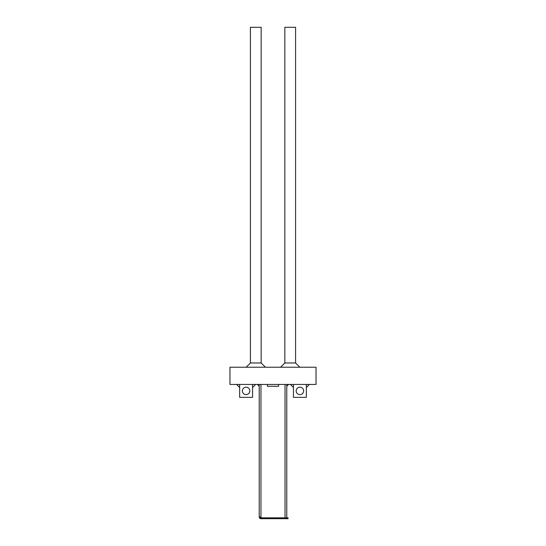 <?xml version="1.0" encoding="UTF-8"?>
<svg xmlns="http://www.w3.org/2000/svg" width="546" height="546" viewBox="0 0 546 546"><rect width="100%" height="100%" fill="white"/><g stroke="black" fill="none" stroke-linecap="round" stroke-linejoin="round"><path stroke-width="0.82" d="M250.409 362.974L250.409 27.3L261.165 27.3L261.165 362.974L250.409 362.974L246.15 367.233M257.405 384.445L259.227 386.275M236.609 384.445L239.653 387.489M309.391 384.445L306.347 387.489M290.397 384.445L293.441 387.489M255.603 384.445L252.559 387.489M288.595 384.445L286.773 386.275L286.773 384.445L286.773 517.833L285.121 517.833M267.404 384.445L267.404 386.275L278.596 386.275L278.596 384.445M299.85 367.233L295.591 362.974L284.835 362.974L280.576 367.233M260.954 384.445L260.954 516.98L260.094 516.98A0.86 0.86 0 0 0 260.954 517.84L288.063 517.84L288.063 518.7L260.954 518.7A1.72 1.72 0 0 1 259.227 516.98L259.227 384.445M260.954 516.98L260.954 518.7M260.094 516.98L259.227 516.98M260.954 517.833L285.046 517.833L285.046 384.445M316.032 367.233L316.032 384.445L229.968 384.445L229.968 367.233L316.032 367.233M296.171 390.902A3.72 3.72 0 0 1 299.89 387.182A3.72 3.72 0 0 1 303.617 390.902A3.72 3.72 0 0 1 299.89 394.622A3.72 3.72 0 0 1 296.171 390.902M306.347 384.445L306.347 397.358L293.441 397.358L293.441 384.445M242.383 390.902A3.72 3.72 0 0 1 246.11 387.182A3.72 3.72 0 0 1 249.829 390.902A3.72 3.72 0 0 1 246.11 394.622A3.72 3.72 0 0 1 242.383 390.902M252.559 384.445L252.559 397.358L239.653 397.358L239.653 384.445M284.835 362.974L284.835 27.3L295.591 27.3L295.591 362.974M261.165 362.974L265.424 367.233"/></g></svg>
